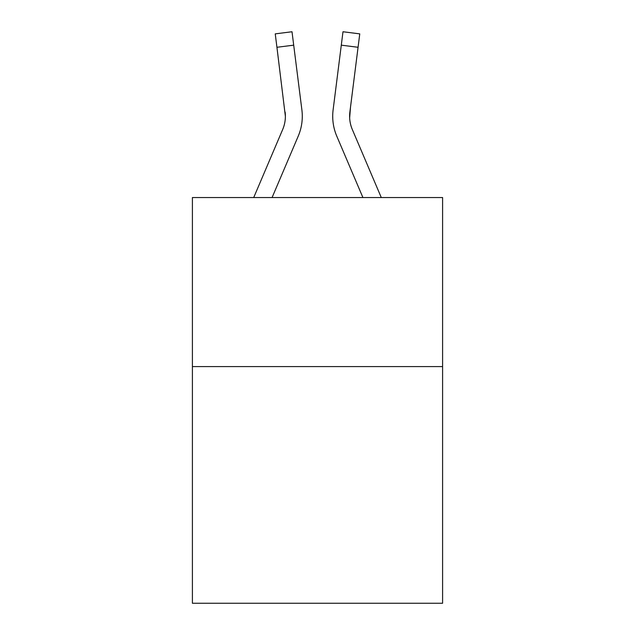 <?xml version="1.0" encoding="UTF-8"?>
<svg xmlns="http://www.w3.org/2000/svg" width="635" height="635" viewBox="0 0 635 635"><rect width="100%" height="100%" fill="white"/><g stroke="black" fill="none" stroke-linecap="round" stroke-linejoin="round"><path stroke-width="0.95" d="M442.595 366.593L442.595 603.25L192.405 603.25L192.405 197.548L442.595 197.548L442.595 366.593L192.405 366.593M298.236 136.136L272.082 197.548L298.236 136.136A50.713 50.713 0 0 0 301.887 109.911L293.703 45.164L276.931 47.284L275.241 33.869L292.013 31.75L293.703 45.164M253.714 197.548L282.678 129.516A33.806 33.806 0 0 0 285.385 116.332L276.931 47.284M302.228 118.745L302.284 116.665M301.633 107.886L301.887 109.911L301.633 107.886M336.764 136.136L362.918 197.548L336.764 136.136A50.713 50.713 0 0 1 333.113 109.911L342.987 31.75L359.759 33.869L358.069 47.284L341.297 45.164M381.286 197.548L352.322 129.516A33.806 33.806 0 0 1 349.885 112.03L349.655 117.919L349.885 112.03L349.655 117.919L349.885 112.03L349.655 117.919L349.885 112.03L349.655 117.919L349.885 112.03L349.655 117.919L349.885 112.03L349.655 117.919L349.885 112.03L349.655 117.919L349.885 112.03L349.655 117.919L349.885 112.03L349.655 117.919L349.885 112.03L349.655 117.919L349.885 112.03L349.655 117.919L349.885 112.03L349.655 117.919L349.885 112.03L349.655 117.919L349.885 112.03L349.655 117.919L349.885 112.03L349.655 117.919L349.885 112.03L349.655 117.919L349.885 112.03L358.069 47.284M282.678 129.516A33.806 33.806 0 0 0 285.385 116.332A33.806 33.806 0 0 1 282.678 129.516A33.806 33.806 0 0 0 285.385 116.332A33.806 33.806 0 0 1 282.678 129.516A33.806 33.806 0 0 0 285.385 116.332A33.806 33.806 0 0 1 282.678 129.516A33.806 33.806 0 0 0 285.385 116.332A33.806 33.806 0 0 1 282.678 129.516A33.806 33.806 0 0 0 285.385 116.332A33.806 33.806 0 0 1 282.678 129.516A33.806 33.806 0 0 0 285.385 116.332A33.806 33.806 0 0 1 282.678 129.516A33.806 33.806 0 0 0 285.385 116.332A33.806 33.806 0 0 1 282.678 129.516A33.806 33.806 0 0 0 285.385 116.332A33.806 33.806 0 0 1 282.678 129.516A33.806 33.806 0 0 0 285.385 116.332A33.806 33.806 0 0 1 282.678 129.516A33.806 33.806 0 0 0 285.385 116.332A33.806 33.806 0 0 1 282.678 129.516A33.806 33.806 0 0 0 285.385 116.332A33.806 33.806 0 0 1 282.678 129.516A33.806 33.806 0 0 0 285.385 116.332A33.806 33.806 0 0 1 282.678 129.516A33.806 33.806 0 0 0 285.385 116.332A33.806 33.806 0 0 1 282.678 129.516A33.806 33.806 0 0 0 285.385 116.332A33.806 33.806 0 0 1 282.678 129.516A33.806 33.806 0 0 0 285.385 116.332A33.806 33.806 0 0 1 282.678 129.516A33.806 33.806 0 0 0 285.385 116.332A33.806 33.806 0 0 1 282.678 129.516A33.806 33.806 0 0 0 285.385 116.332A33.806 33.806 0 0 1 282.678 129.516A33.806 33.806 0 0 0 285.385 116.332A33.806 33.806 0 0 1 282.678 129.516A33.806 33.806 0 0 0 285.115 112.03L285.385 116.332M350.512 107.045L349.655 117.919L349.885 112.03A33.806 33.806 0 0 0 352.322 129.516A33.806 33.806 0 0 1 349.885 112.03L349.655 117.919L349.885 112.03A33.806 33.806 0 0 0 352.322 129.516A33.806 33.806 0 0 1 349.885 112.03L349.615 116.332M332.772 118.745L332.716 116.245"/></g></svg>
